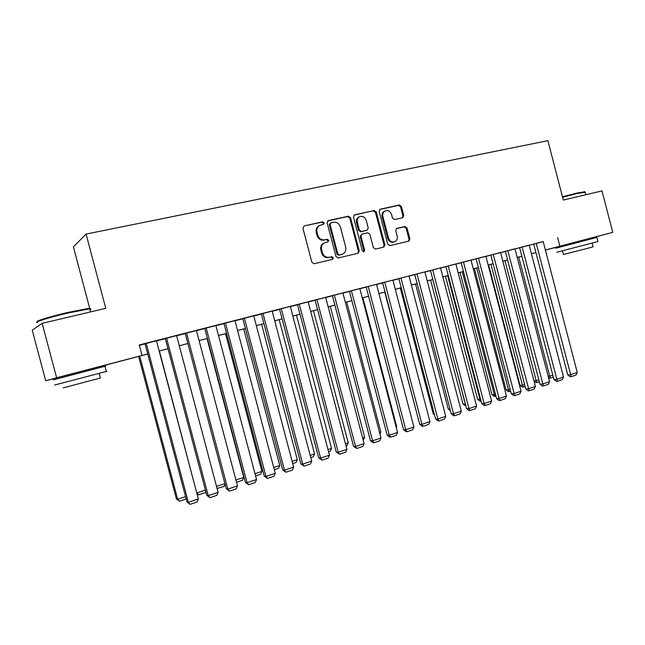 <?xml version="1.0" encoding="UTF-8"?>
<svg xmlns="http://www.w3.org/2000/svg" width="645" height="645" viewBox="0 0 645 645"><rect width="100%" height="100%" fill="white"/><g stroke="black" fill="none" stroke-linecap="round" stroke-linejoin="round"><path stroke-width="0.97" d="M324.193 222.896L322.645 221.848L304.174 225.903L302.916 228.177L311.874 262.273L314.115 263.749L332.546 259.346L333.344 257.758L331.804 256.734L329.442 257.291C326.007 257.726 323.645 256.154 322.347 252.582L321.605 249.76C320.984 246.229 322.169 243.834 325.169 242.568L327.999 241.899L328.773 240.327L327.225 239.295L324.854 239.835C321.412 240.238 319.041 238.65 317.743 235.07L317.001 232.248C316.381 228.79 317.534 226.427 320.444 225.137L323.443 224.444L324.193 222.896M323.129 224.516L323.435 223.251L321.887 222.203L304.174 225.903M332.151 259.443L332.57 258.048L331.03 257.024L329.442 257.291M327.644 241.98L328.007 240.65L326.459 239.618L324.854 239.835M565.02 245.777L564.81 244.971L563.174 245.414L584.104 239.9L588.845 238.666L587.192 239.11L587.401 239.908M64.887 375.696L93.017 368.335M402.657 217.752L403.778 215.583L401.392 206.464L399.328 205.013L380.155 209.23L379.147 211.375L387.75 244.221L389.846 245.656L408.841 241.117L409.889 238.956L407.011 227.943L404.947 226.508L396.78 228.403L395.748 230.563L397.183 236.054C397.691 238.948 396.748 240.891 394.337 241.875C391.571 242.335 389.644 241.061 388.548 238.078L382.896 216.478C382.388 213.664 383.283 211.754 385.597 210.738C388.427 210.206 390.418 211.471 391.555 214.543L392.491 218.131L394.571 219.582L402.657 217.752M64.895 375.753L45.714 380.768L32.25 330.192L42.151 323.347L105.764 308.302L86.067 234.079L547.903 140.666L563.319 200.055L602.003 190.904L612.75 232.369L587.2 239.134M42.151 323.347L56.631 377.752L147.761 353.992M543.227 241.681L139.256 344.946L142.037 355.427M557.651 237.658L559.868 246.197L612.75 232.369M350.541 217.679L348.381 216.196L328.353 220.59L327.136 222.839L335.981 256.541L338.173 258L358.16 253.227L359.273 250.994L350.541 217.679L349.751 218.034L347.591 216.559L327.668 220.929M354.661 214.817L374.173 210.536L376.293 212.003L384.904 244.898L383.823 247.091L375.495 249.083L373.366 247.64L369.851 234.232L367.723 232.772L362.063 234.071L360.99 236.272L364.667 250.3L363.893 251.856L362.337 250.857L353.476 217.034L354.661 214.817L354.081 215.075M156.461 340.794L145.044 343.737M176.617 335.618L165.305 338.536M196.419 330.538L185.204 333.433M215.865 325.548L204.747 328.418M234.974 320.638L223.952 323.492M253.743 315.824L242.81 318.654M272.19 311.084L261.354 313.897M279.567 309.189L318.735 457.958L320.621 458.127L329.466 455.176L290.315 306.399L291.217 306.173L279.575 309.221M308.149 301.86L297.482 304.633M325.669 297.361L315.091 300.11M342.898 292.943L332.401 295.668M359.837 288.597L349.429 291.306M376.503 284.316L366.175 287.009M392.894 280.115L382.646 282.784M409.019 275.979L398.852 278.624M424.886 271.908L414.001 274.738L414.791 274.536L451.226 413.784L453.556 413.751L461.296 411.171L424.878 271.884M440.495 267.901L429.707 270.707L430.489 270.505L466.601 408.656L468.979 408.608L476.599 406.06L440.495 267.877M455.862 263.958L445.929 266.546M471.737 259.862L460.377 262.838L461.127 262.644L496.626 398.642L499.093 398.554L506.478 396.086L470.987 260.056L471.737 259.862M485.878 256.258L475.349 259L476.091 258.806L511.291 393.756L513.799 393.644L521.063 391.217L485.87 256.234M490.821 255.009L525.731 388.943L528.279 388.814L535.431 386.419L500.536 252.477L501.262 252.292L490.829 255.025M514.976 248.793L504.616 251.486L505.333 251.308L539.946 384.202L542.534 384.049L549.58 381.703L514.968 248.776M529.892 244.947L518.911 247.817L519.62 247.64L553.95 379.534L556.571 379.365L563.512 377.051L529.19 245.124L529.892 244.947M139.36 345.341L145.085 343.874M156.493 340.947L165.346 338.673M176.657 335.771L185.236 333.57M196.459 330.692L204.787 328.555M215.906 325.693L223.984 323.621M235.014 320.791L242.851 318.783M253.783 315.977L261.386 314.026M272.238 311.245L279.608 309.35M290.363 306.593L297.514 304.754M308.189 302.013L315.123 300.239M325.709 297.522L332.433 295.797M342.938 293.096L349.461 291.427M359.878 288.75L366.207 287.13M376.543 284.477L382.678 282.897M392.934 280.269L398.884 278.745M409.059 276.133L414.824 274.649M424.926 272.061L430.513 270.626M440.535 268.054L445.961 266.659M455.902 264.111L461.159 262.757M471.027 260.225L476.123 258.919M485.919 256.404L490.853 255.138M500.576 252.647L505.366 251.421M515.016 248.938L519.652 247.753M529.231 245.294L533.721 244.141M543.195 241.553L532.996 244.205L533.689 244.028L567.745 374.93L570.398 374.753L577.235 372.471L543.187 241.536M86.067 234.079L73.393 246.882L89.84 308.834M45.714 380.768L56.631 377.752M564.827 245.027L545.412 250.099M535.914 252.582L531.432 253.759M147.769 354.024L93.033 368.392M531.416 253.687L535.906 252.542M521.853 256.21L517.226 257.419M507.583 259.943L502.802 261.193L507.575 259.919M493.094 263.732L488.16 265.022L493.086 263.708M478.38 267.578L473.293 268.909M463.441 271.489L458.184 272.859M448.259 275.455L442.841 276.866L448.251 275.431M432.835 279.487L427.248 280.946L432.827 279.462M417.162 283.582L411.405 285.09M401.238 287.751L395.296 289.299L401.23 287.726M385.057 291.975L378.929 293.58M368.601 296.281L362.288 297.934M351.88 300.651L345.365 302.36L351.872 300.626M328.152 306.827L334.868 305.077L328.16 306.859M317.59 309.616L310.664 311.43L317.582 309.592M300.006 314.22L292.862 316.082M282.115 318.896L274.754 320.815M263.926 323.653L256.331 325.636M245.406 328.49L237.586 330.538M226.572 333.417L218.502 335.529M207.392 338.432L199.079 340.608M187.872 343.535L179.302 345.776L187.872 343.511M168.006 348.727L159.17 351.041M545.396 250.026L559.868 246.197M159.162 351.017L167.998 348.703M199.071 340.576L207.384 338.407M218.494 335.497L226.564 333.392M237.578 330.514L245.398 328.466M256.323 325.612L263.918 323.629M274.746 320.791L282.115 318.872M292.854 316.058L299.998 314.188M362.28 297.909L368.601 296.257M378.921 293.556L385.049 291.951M411.397 285.066L417.154 283.558M458.184 272.835L463.432 271.464M473.285 268.884L478.372 267.554M517.217 257.395L521.845 256.186M319.533 225.548C316.727 226.879 315.639 229.225 316.26 232.587L317.001 232.248M324.096 240.158C320.662 240.561 318.291 238.972 317.001 235.409L316.26 232.587M324.338 242.907C321.387 244.197 320.226 246.583 320.847 250.067L321.605 249.76M328.676 257.589C325.241 258.016 322.887 256.452 321.589 252.88L320.847 250.067M357.79 253.316L358.467 251.292L349.751 218.034M330.925 222.799L330.071 224.371L337.827 253.912L339.359 254.936L342.084 254.283C345.107 253.05 346.309 250.655 345.68 247.108L340.407 227.008C339.133 223.468 336.803 221.88 333.401 222.251L330.925 222.799M330.595 222.928L329.305 224.718L330.071 224.371M342.003 254.315L338.577 255.235L337.045 254.211L329.305 224.718M353.992 215.148L374.173 210.536M383.404 247.196L384.065 245.205L375.463 212.366L373.35 210.899M361.821 234.167L360.176 236.594L363.853 250.599L364.667 250.3M363.522 251.897L363.853 250.599M366.207 220.3C365.046 217.188 363.006 215.914 360.095 216.47C357.733 217.51 356.814 219.445 357.322 222.291L359.346 229.999L361.49 231.466L367.158 230.16L368.214 227.975L366.207 220.3M359.346 216.801L359.289 216.833C356.927 217.865 356.008 219.8 356.524 222.638L357.322 222.291M366.578 230.402L360.684 231.797L358.539 230.33L356.524 222.638M384.92 211.028L384.751 211.1C382.445 212.116 381.55 214.019 382.058 216.833L382.896 216.478M393.95 242.012L393.482 242.189C390.717 242.641 388.79 241.375 387.701 238.392L382.058 216.833M408.382 241.23L409.019 239.263L406.14 228.282L404.084 226.847L396.32 228.636M402.383 217.808L402.915 215.938L400.537 206.835L398.465 205.384L379.647 209.512M138.627 356.411L176.391 498.891L177.665 499.254L139.731 356.121M186.179 498.98L179.423 501.229L177.665 499.254L185.558 496.65M179.423 501.229L176.391 498.891M156.445 340.745L198.338 498.948L188.332 502.294L186.953 501.899L190.122 504.334L188.332 502.294L146.222 343.366M145.028 343.68L186.953 501.899M198.338 498.948L197.12 501.987L190.122 504.334M37.555 321.653C34.04 321.5 50.536 316.453 67.806 312.438L88.607 308.407C90.107 308.302 90.477 308.471 89.728 308.923M89.929 309.689C91.308 309.052 91.227 308.77 89.711 308.842L68.072 313.01C49.246 317.388 31.928 322.806 37.668 322.452M106.32 371.399C107.763 371.044 107.763 371.06 106.336 371.464L54.623 385.033M106.336 371.464L104.958 366.287C106.401 365.917 106.401 365.909 104.958 366.287L53.245 379.849M100.41 378.01L63.21 387.871M562.472 196.798L576.936 193.057L584.668 191.807M585.152 192.266L577.388 193.444L562.601 197.273M555.716 248.236L596.859 237.433L597.923 241.528L556.764 252.276M592.118 243.092L593.086 246.809L587.635 248.301L563.44 254.501L562.488 250.841M196.717 492.82L159.38 350.985M205.779 491.442L205.303 492.635L198.652 494.844L196.959 492.877L205.416 490.079M198.652 494.844L196.951 493.707M216.51 486.403L224.928 483.621M225.041 484.064L224.089 486.394L217.059 488.459M216.865 487.749L217.55 488.563M207.037 338.528L243.729 477.405L242.552 480.267L236.522 482.267M235.925 479.985L243.729 477.405M225.532 333.691L261.886 471.398L260.709 474.236L255.581 475.937M254.985 473.68L261.886 471.398M176.609 335.569L218.091 492.361L208.254 495.642L206.795 495.279L209.996 497.674L208.254 495.642L166.571 338.149M165.297 338.488L206.795 495.279M218.091 492.361L216.865 495.368L209.996 497.674M196.411 330.49L237.481 485.887L227.83 489.103L226.29 488.781L229.507 491.135L227.83 489.103L186.55 333.022M185.196 333.392L226.29 488.781M237.481 485.887L236.255 488.878L229.507 491.135M215.857 325.507L256.533 479.525L247.051 482.694L245.431 482.404L248.672 484.718L247.051 482.694L206.174 327.991M204.739 328.378L245.431 482.404M256.533 479.525L255.299 482.492L248.672 484.718M234.965 320.605L275.246 473.277L265.933 476.389L264.24 476.131L267.498 478.405L265.933 476.389L225.452 323.04M223.936 323.451L264.24 476.131M275.246 473.277L274.012 476.228L267.498 478.405M243.713 328.934L279.736 465.488L278.551 468.318L274.31 469.721M273.714 467.48L279.736 465.488M253.735 315.784L293.636 467.141L284.477 470.197L282.72 469.963L286.001 472.213L284.477 470.197L244.391 318.187M242.802 318.622L282.72 469.963M293.636 467.141L292.395 470.068L286.001 472.213M261.596 324.258L297.289 459.683L296.103 462.489L292.709 463.618M292.12 461.393L297.289 459.683M272.182 311.051L311.704 461.102L302.707 464.11L300.884 463.908L304.174 466.117L302.707 464.11L262.999 313.414M261.346 313.865L300.884 463.908M311.704 461.102L310.463 464.013L304.174 466.117M279.18 319.662L314.55 453.975L313.357 456.757L310.785 457.611M310.205 455.41L314.55 453.975M281.293 308.721L320.621 458.127L322.04 460.135L318.735 457.958M329.466 455.176L328.224 458.063L322.04 460.135M296.474 315.139L331.53 448.356L330.337 451.121L328.555 451.718M327.983 449.533L331.53 448.356M308.141 301.828L346.921 449.347L338.23 452.25L336.279 452.113L339.601 454.249L338.23 452.25L299.264 304.109M297.474 304.601L336.279 452.113M346.921 449.347L345.68 452.218L339.601 454.249M313.486 310.688L348.227 442.833L347.034 445.582L346.026 445.913M345.454 443.752L348.227 442.833M325.661 297.337L364.086 443.623L355.54 446.469L353.533 446.356L356.87 448.469L355.54 446.469L316.937 299.578M315.083 300.086L353.533 446.356M364.086 443.623L362.845 446.469L356.87 448.469M330.224 306.319L364.659 437.391L363.2 440.213M362.627 438.068L364.659 437.391M342.89 292.919L380.969 437.987L372.568 440.793L370.488 440.704L373.012 442.744L373.842 442.776L372.568 440.793L334.312 295.12M332.393 295.644L370.488 440.704M380.969 437.987L379.72 440.809L373.842 442.776M346.696 302.005L380.832 432.045L379.937 434.061M379.526 432.481L380.832 432.045M359.829 288.573L397.57 432.448L389.298 435.206L387.169 435.141L389.685 437.157L390.539 437.189L389.298 435.206L351.396 290.734M349.421 291.274L387.169 435.141M397.57 432.448L396.312 435.254L390.539 437.189M362.901 297.772L396.74 426.78L396.328 427.716M396.135 426.982L396.74 426.78M376.495 284.3L413.888 426.998L405.761 429.707L403.577 429.667L406.084 431.666L406.955 431.682L405.761 429.707L368.198 286.428M366.167 286.985L403.577 429.667M413.888 426.998L412.639 429.78L406.955 431.682M392.886 280.091L429.949 421.637L421.951 424.305L419.718 424.289L422.209 426.264L423.104 426.272L421.951 424.305L384.726 282.188M382.638 282.76L419.718 424.289M429.949 421.637L428.699 424.402L423.104 426.272M384.734 292.064L418.347 419.048M418.436 419.387L418.008 419.048M409.011 275.955L445.751 416.356L437.882 418.984L435.601 418.992L438.084 420.951L438.995 420.951L437.882 418.984L400.98 278.011M398.844 278.6L435.601 418.992M445.751 416.356L444.494 419.113L438.995 420.951M400.263 288.001L433.255 414.009L434.287 413.993M434.561 415.041L433.255 414.009M416.976 273.915L453.556 413.751L454.628 415.719L453.693 415.727L451.226 413.784M461.296 411.171L460.046 413.905L454.628 415.719M415.557 284.002L448.267 409.043L449.976 409.011M450.428 410.736L448.267 409.043M432.714 269.876L468.979 408.608L470.012 410.559L469.06 410.575L466.601 408.656M476.599 406.06L475.341 408.777L470.012 410.559M430.618 280.067L463.054 404.157L465.327 404.093L432.755 279.503M465.9 405.987L463.054 404.157M455.862 263.934L491.651 401.037L484.153 403.536L481.734 403.609L484.185 405.512L485.153 405.487L484.153 403.536L448.202 265.901M445.921 266.522L481.734 403.609M491.651 401.037L490.402 403.73L485.153 405.487M445.445 276.189L477.623 399.344L479.928 399.263L447.63 275.617M481.073 401.085L479.928 399.263L480.541 399.053M480.896 401.142L479.969 401.174L477.623 399.344M463.449 261.991L499.093 398.554L500.06 400.497L499.069 400.529L496.626 398.642M506.478 396.086L505.22 398.763L500.06 400.497M460.046 272.367L491.958 394.603L494.312 394.498L462.28 271.787M495.973 396.135L495.247 396.377L494.312 394.498L495.449 394.127M495.247 396.377L494.304 396.417L491.958 394.603M478.461 258.137L514.726 395.579L513.726 395.619L511.291 393.756M521.063 391.217L519.814 393.877L514.726 395.579M474.438 268.61L506.091 389.935L508.478 389.814L476.703 268.014M510.647 391.265L509.381 391.684L508.478 389.814L510.122 389.274M509.381 391.684L508.421 391.725L506.091 389.935M493.231 254.348L529.174 390.741L528.15 390.789L525.731 388.943M535.431 386.419L534.173 389.064L529.174 390.741M488.612 264.901L520.007 385.339L522.434 385.202L490.918 264.297M525.086 386.468L523.305 387.056L522.434 385.202L524.57 384.493M523.305 387.056L522.337 387.113L520.007 385.339M507.784 250.615L543.396 385.976L542.364 386.033L539.946 384.202M549.58 381.703L548.323 384.323L543.396 385.976M533.963 380.792L536.18 380.647L504.922 260.636M539.309 381.743L537.027 382.509L536.18 380.647L538.801 379.784M537.027 382.509L536.035 382.566L534.028 381.034M522.103 246.946L557.401 381.284L556.353 381.348L553.95 379.534M563.512 377.051L562.255 379.655L557.401 381.284M548.169 376.277L549.734 376.164L518.717 257.033M553.313 377.099L550.54 378.018L549.734 376.164L552.813 375.148M550.54 378.018L549.548 378.083L548.411 377.228M536.213 243.326L571.196 376.664L570.132 376.728L567.745 374.93M577.235 372.471L575.977 375.059L571.196 376.664M321.887 222.203L322.645 221.848M331.03 257.024L331.804 256.734M326.459 239.618L327.225 239.295M317.001 235.409L317.743 235.07M321.589 252.88L322.347 252.582M358.467 251.292L359.273 250.994M327.725 220.888L328.353 220.59M347.591 216.559L348.381 216.196M337.045 254.211L337.827 253.912M338.577 255.235L339.359 254.936M341.044 254.646L341.826 254.356M375.463 212.366L376.293 212.003M384.065 245.205L384.904 244.898M360.176 236.594L360.99 236.272M358.539 230.33L359.346 229.999M360.684 231.797L361.49 231.466M366.223 230.531L367.045 230.192M387.701 238.392L388.548 238.078M404.084 226.847L404.947 226.508M406.14 228.282L407.011 227.943M409.019 239.263L409.889 238.956M379.768 209.423L380.3 209.19M398.465 205.384L399.328 205.013M400.537 206.835L401.392 206.464M402.915 215.938L403.778 215.583M341.302 254.582L342.084 254.283M366.336 230.499L367.158 230.16M393.482 242.189L394.337 241.875M93.283 369.327L93.009 368.303M90.518 311.906L89.711 308.842M99.185 373.399L100.435 378.107M88.607 308.407L89.381 308.866M585.789 194.734L585.071 191.976M584.338 191.621L584.959 191.976"/></g></svg>

